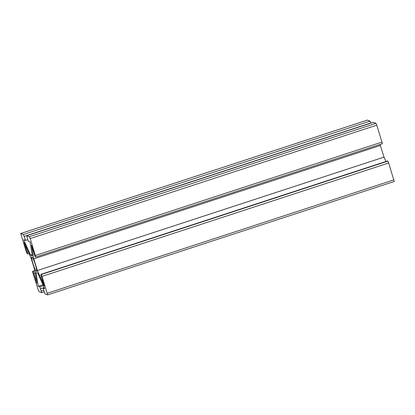 <?xml version="1.0" encoding="UTF-8"?>
<svg xmlns="http://www.w3.org/2000/svg" width="415" height="415" viewBox="0 0 415 415"><rect width="100%" height="100%" fill="white"/><g stroke="black" fill="none" stroke-linecap="round" stroke-linejoin="round"><path stroke-width="0.62" d="M38.284 286.277L39.84 286.858L41.687 292.679L39.005 291.688L38.185 289.841L32.899 272.971L32.598 271.327L32.993 271.462L33.812 273.309L36.914 283.201L34.642 269.506L30.995 257.871L24.148 242.474L27.25 252.367L27.52 254.011L26.332 252.024L20.75 233.51L23.427 234.501L25.528 240.42L27.727 239.699L26.7 235.725L29.377 236.716L30.202 238.563L35.783 257.077L35.394 256.942L34.575 255.09L31.473 245.203L33.745 258.893L37.392 270.528L44.234 285.925L41.137 276.037L40.841 274.393L41.23 274.528L42.05 276.38L47.637 294.894L44.955 293.903L43.108 288.083L44.69 288.664L37.843 273.267L36.012 272.588L38.284 286.277L42.947 284.752M27.727 239.699L28.547 241.546L30.103 242.121L32.375 255.816L30.544 255.132L32.173 254.603M25.528 240.42L23.697 239.74L30.544 255.132M35.337 264.63A7.657 0.96 71.9 0 1 36.572 271.483A7.657 0.96 71.9 0 1 33.283 264.5A7.657 0.96 71.9 0 1 31.81 256.921A7.657 0.96 71.9 0 1 35.337 264.63M394.25 181.49L47.637 294.894L394.25 181.49L388.668 162.976L387.843 161.129L387.434 161.004M33.745 258.893L380.358 145.494L384.005 157.129L385.94 161.482M380.358 145.494L380.176 144.404M382.402 143.673L35.783 257.077L382.402 143.673L376.815 125.159L375.995 123.312L373.298 122.337M23.427 234.501L370.045 121.097L370.917 123.105M370.045 121.097L367.363 120.106L20.75 233.51M37.392 270.528L384.005 157.129M43.134 288.088L44.265 287.714M47.341 293.249L393.954 179.845M39.84 286.858L43.373 285.702M42.05 276.38L388.668 162.976M40.66 288.705L44.192 287.548M41.23 274.528L387.843 161.129M41.391 291.034L43.591 290.313M387.454 160.989L40.841 274.393L387.48 160.989M41.702 292.663L44.083 291.885M32.624 271.327L34.824 270.606L32.598 271.327M32.993 271.462L34.865 270.85M33.812 273.309L35.197 272.857M35.488 255.433L382.101 142.029M30.202 238.563L376.815 125.159M29.377 236.716L375.995 123.312M27.25 252.367L28.381 251.993M26.726 235.725L373.339 122.321M27.566 253.996L29.055 253.508L27.546 254.011M20.776 233.51L367.389 120.106M24.252 236.348L370.865 122.944M43.108 288.083L44.265 287.709M41.687 292.679L44.083 291.895M26.7 235.725L373.313 122.321"/></g></svg>
